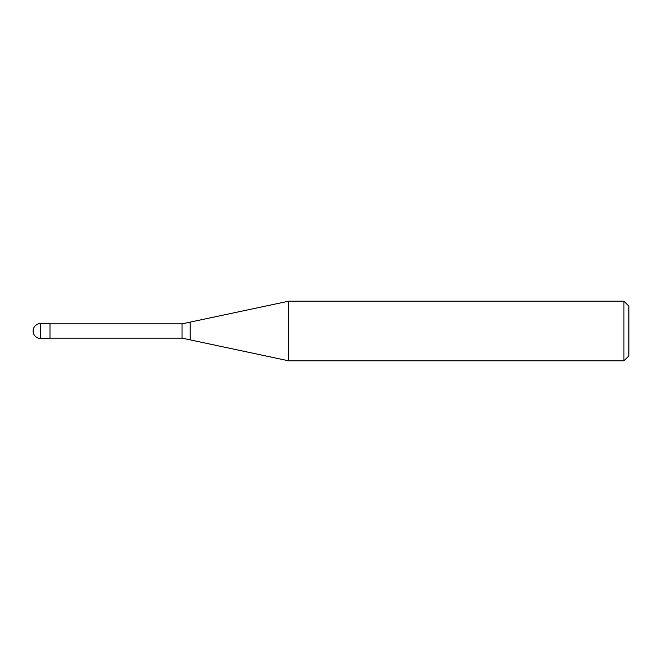 <?xml version="1.0" encoding="UTF-8"?>
<svg xmlns="http://www.w3.org/2000/svg" width="662" height="662" viewBox="0 0 662 662"><rect width="100%" height="100%" fill="white"/><g stroke="black" fill="none" stroke-linecap="round" stroke-linejoin="round"><path stroke-width="0.99" d="M49.981 338.447L40.547 338.447L40.547 323.553L49.981 323.553L49.981 338.447M623.935 360.79L623.935 301.21L628.9 306.175L628.9 355.825L623.935 360.79L288.566 360.79L182.05 338.15L49.981 338.15M49.981 323.85L182.05 323.85L288.566 301.21L623.935 301.21M190.126 339.863L190.126 322.137M288.566 360.79L288.566 301.21M182.05 338.15L182.05 323.85M40.547 323.553A7.447 7.447 0 0 0 33.1 331A7.447 7.447 0 0 0 40.547 338.447"/></g></svg>
